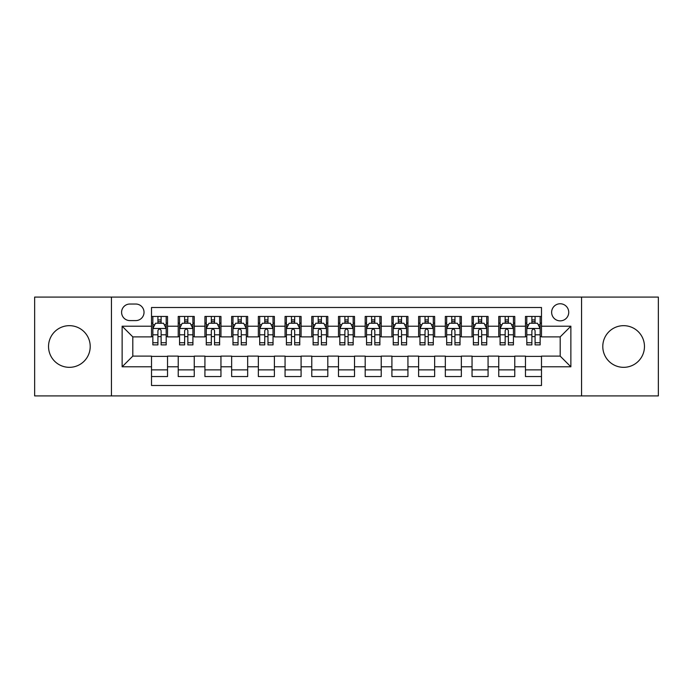 <?xml version="1.0" encoding="UTF-8"?>
<svg xmlns="http://www.w3.org/2000/svg" width="693" height="693" viewBox="0 0 693 693"><rect width="100%" height="100%" fill="white"/><g stroke="black" fill="none" stroke-linecap="round" stroke-linejoin="round"><path stroke-width="1.04" d="M623.622 325.667A20.833 20.833 0 0 0 602.789 346.5A20.833 20.833 0 0 0 623.622 367.333A20.833 20.833 0 0 0 644.464 346.5A20.833 20.833 0 0 0 623.622 325.667M69.378 325.667A20.833 20.833 0 0 0 48.536 346.5A20.833 20.833 0 0 0 69.378 367.333A20.833 20.833 0 0 0 90.211 346.5A20.833 20.833 0 0 0 69.378 325.667M560.187 303.759A8.55 8.55 0 0 0 551.637 312.309A8.55 8.55 0 0 0 560.187 320.859A8.55 8.55 0 0 0 568.736 312.309A8.55 8.55 0 0 0 560.187 303.759M581.557 395.911L658.35 395.911L658.35 297.089L581.557 297.089L581.557 395.911L111.443 395.911L111.443 297.089L34.65 297.089L34.65 395.911L111.443 395.911M541.493 316.45L525.467 316.45L525.467 326.204L514.778 326.204L514.778 336.885L525.467 336.885L525.467 326.204M514.778 326.204L514.778 316.45L498.752 316.45L498.752 326.204L488.071 326.204L488.071 336.885L498.752 336.885L498.752 326.204M488.071 326.204L488.071 316.45L472.046 316.45L472.046 326.204L461.356 326.204L461.356 336.885L472.046 336.885L472.046 326.204M461.356 326.204L461.356 316.45L445.33 316.45L445.33 326.204L434.65 326.204L434.65 336.885L445.33 336.885L445.33 326.204M434.65 326.204L434.65 316.45L418.615 316.45L418.615 326.204L407.934 326.204L407.934 336.885L418.615 336.885L418.615 326.204M407.934 326.204L407.934 316.45L391.909 316.45L391.909 326.204L381.228 326.204L381.228 336.885L391.909 336.885L391.909 326.204M381.228 326.204L381.228 316.45L365.194 316.45L365.194 326.204L354.513 326.204L354.513 336.885L365.194 336.885L365.194 326.204M354.513 326.204L354.513 316.45L338.487 316.45L338.487 326.204L327.806 326.204L327.806 336.885L338.487 336.885L338.487 326.204M327.806 326.204L327.806 316.45L311.772 316.45L311.772 326.204L301.091 326.204L301.091 336.885L311.772 336.885L311.772 326.204M301.091 326.204L301.091 316.45L285.066 316.45L285.066 326.204L274.385 326.204L274.385 336.885L285.066 336.885L285.066 326.204M274.385 326.204L274.385 316.45L258.35 316.45L258.35 326.204L247.67 326.204L247.67 336.885L258.35 336.885L258.35 326.204M247.67 326.204L247.67 316.45L231.644 316.45L231.644 326.204L220.954 326.204L220.954 336.885L231.644 336.885L231.644 326.204M220.954 326.204L220.954 316.45L204.929 316.45L204.929 326.204L194.248 326.204L194.248 336.885L204.929 336.885L204.929 326.204M194.248 326.204L194.248 316.45L178.222 316.45L178.222 336.885L167.533 336.885L167.533 316.45L151.507 316.45M151.507 376.55L167.533 376.55L167.533 356.115L178.222 356.115L178.222 376.55L194.248 376.55L194.248 356.115L204.929 356.115L204.929 366.796L194.248 366.796M204.929 366.796L204.929 376.55L220.954 376.55L220.954 356.115L231.644 356.115L231.644 366.796L220.954 366.796M231.644 366.796L231.644 376.55L247.67 376.55L247.67 356.115L258.35 356.115L258.35 366.796L247.67 366.796M258.35 366.796L258.35 376.55L274.385 376.55L274.385 356.115L285.066 356.115L285.066 366.796L274.385 366.796M285.066 366.796L285.066 376.55L301.091 376.55L301.091 356.115L311.772 356.115L311.772 366.796L301.091 366.796M311.772 366.796L311.772 376.55L327.806 376.55L327.806 356.115L338.487 356.115L338.487 366.796L327.806 366.796M338.487 366.796L338.487 376.55L354.513 376.55L354.513 356.115L365.194 356.115L365.194 366.796L354.513 366.796M365.194 366.796L365.194 376.55L381.228 376.55L381.228 356.115L391.909 356.115L391.909 366.796L381.228 366.796M391.909 366.796L391.909 376.55L407.934 376.55L407.934 356.115L418.615 356.115L418.615 366.796L407.934 366.796M418.615 366.796L418.615 376.55L434.65 376.55L434.65 356.115L445.33 356.115L445.33 366.796L434.65 366.796M445.33 366.796L445.33 376.55L461.356 376.55L461.356 356.115L472.046 356.115L472.046 366.796L461.356 366.796M472.046 366.796L472.046 376.55L488.071 376.55L488.071 356.115L498.752 356.115L498.752 366.796L488.071 366.796M498.752 366.796L498.752 376.55L514.778 376.55L514.778 356.115L525.467 356.115L525.467 366.796L514.778 366.796M129.877 320.59L135.75 320.59A8.281 8.281 0 0 0 144.031 312.309A8.281 8.281 0 0 0 135.75 304.028L129.877 304.028A8.281 8.281 0 0 0 121.596 312.309A8.281 8.281 0 0 0 129.877 320.59M581.557 297.089L111.443 297.089M541.493 326.204L541.493 307.501L151.507 307.501L151.507 336.885L132.813 336.885L132.813 356.115L151.507 356.115L151.507 385.499L541.493 385.499L541.493 356.115L560.187 356.115L560.187 336.885L541.493 336.885L541.493 326.204L570.867 326.204L570.867 366.796L541.493 366.796M151.507 366.796L122.133 366.796L122.133 326.204L151.507 326.204M525.467 366.796L525.467 376.55L541.493 376.55M151.507 323.129L152.85 323.129M157.917 323.129L161.123 323.129M166.199 323.129L167.533 323.129M151.507 336.616L152.85 336.616M157.917 336.616L161.123 336.616M166.199 336.616L167.533 336.616M151.507 356.384L167.533 356.384M151.507 369.871L167.533 369.871M178.222 336.616L179.556 336.616M184.633 336.616L187.838 336.616M192.914 336.616L194.248 336.616M178.222 323.129L179.556 323.129M184.633 323.129L187.838 323.129M192.914 323.129L194.248 323.129M178.222 356.384L194.248 356.384M178.222 369.871L194.248 369.871M204.929 356.384L220.954 356.384M204.929 369.871L220.954 369.871M204.929 323.129L206.271 323.129M211.339 323.129L214.544 323.129M219.62 323.129L220.954 323.129M204.929 336.616L206.271 336.616M211.339 336.616L214.544 336.616M219.62 336.616L220.954 336.616M231.644 356.384L247.67 356.384M231.644 369.871L247.67 369.871M231.644 323.129L232.978 323.129M238.054 323.129L241.259 323.129M246.336 323.129L247.67 323.129M231.644 336.616L232.978 336.616M238.054 336.616L241.259 336.616M246.336 336.616L247.67 336.616M258.35 356.384L274.385 356.384M258.35 369.871L274.385 369.871M258.35 323.129L259.693 323.129M264.761 323.129L267.966 323.129M273.042 323.129L274.385 323.129M258.35 336.616L259.693 336.616M264.761 336.616L267.966 336.616M273.042 336.616L274.385 336.616M285.066 356.384L301.091 356.384M285.066 369.871L301.091 369.871M285.066 323.129L286.4 323.129M291.476 323.129L294.681 323.129M299.757 323.129L301.091 323.129M285.066 336.616L286.4 336.616M291.476 336.616L294.681 336.616M299.757 336.616L301.091 336.616M311.772 356.384L327.806 356.384M311.772 369.871L327.806 369.871M311.772 323.129L313.115 323.129M318.182 323.129L321.387 323.129M326.464 323.129L327.806 323.129M311.772 336.616L313.115 336.616M318.182 336.616L321.387 336.616M326.464 336.616L327.806 336.616M338.487 356.384L354.513 356.384M338.487 369.871L354.513 369.871M338.487 323.129L339.821 323.129M344.897 323.129L348.103 323.129M353.179 323.129L354.513 323.129M338.487 336.616L339.821 336.616M344.897 336.616L348.103 336.616M353.179 336.616L354.513 336.616M365.194 356.384L381.228 356.384M365.194 369.871L381.228 369.871M365.194 323.129L366.536 323.129M371.613 323.129L374.818 323.129M379.885 323.129L381.228 323.129M365.194 336.616L366.536 336.616M371.613 336.616L374.818 336.616M379.885 336.616L381.228 336.616M391.909 356.384L407.934 356.384M391.909 369.871L407.934 369.871M391.909 323.129L393.243 323.129M398.319 323.129L401.524 323.129M406.6 323.129L407.934 323.129M391.909 336.616L393.243 336.616M398.319 336.616L401.524 336.616M406.6 336.616L407.934 336.616M418.615 356.384L434.65 356.384M418.615 369.871L434.65 369.871M418.615 323.129L419.958 323.129M425.034 323.129L428.239 323.129M433.307 323.129L434.65 323.129M418.615 336.616L419.958 336.616M425.034 336.616L428.239 336.616M433.307 336.616L434.65 336.616M445.33 356.384L461.356 356.384M445.33 369.871L461.356 369.871M445.33 323.129L446.664 323.129M451.741 323.129L454.946 323.129M460.022 323.129L461.356 323.129M445.33 336.616L446.664 336.616M451.741 336.616L454.946 336.616M460.022 336.616L461.356 336.616M472.046 356.384L488.071 356.384M472.046 369.871L488.071 369.871M472.046 323.129L473.38 323.129M478.456 323.129L481.661 323.129M486.729 323.129L488.071 323.129M472.046 336.616L473.38 336.616M478.456 336.616L481.661 336.616M486.729 336.616L488.071 336.616M498.752 356.384L514.778 356.384M498.752 369.871L514.778 369.871M498.752 323.129L500.086 323.129M505.162 323.129L508.367 323.129M513.444 323.129L514.778 323.129M498.752 336.616L500.086 336.616M505.162 336.616L508.367 336.616M513.444 336.616L514.778 336.616M525.467 356.384L541.493 356.384M525.467 369.871L541.493 369.871M525.467 323.129L526.801 323.129M531.877 323.129L535.083 323.129M540.15 323.129L541.493 323.129M525.467 336.616L526.801 336.616M531.877 336.616L535.083 336.616M540.15 336.616L541.493 336.616M132.813 336.885L122.133 326.204M132.813 356.115L122.133 366.796M570.867 326.204L560.187 336.885M570.867 366.796L560.187 356.115M161.123 319.923L157.917 319.923M166.199 342.723L161.123 342.723L161.123 344.897L166.199 344.897L166.199 328.603L163.531 323.259L155.518 323.259L152.85 328.603L152.85 344.897L157.917 344.897L157.917 342.723L152.85 342.723M152.85 328.603L152.85 316.45M166.199 328.603L166.199 316.45M157.917 323.259L157.917 316.45M161.123 316.45L161.123 323.259M161.123 342.723L161.123 330.604C160.057 328.551 158.992 328.551 157.917 330.604L157.917 342.723M187.838 319.923L184.633 319.923M192.914 342.723L187.838 342.723L187.838 344.897L192.914 344.897L192.914 328.603L190.237 323.259L182.224 323.259L179.556 328.603L179.556 344.897L184.633 344.897L184.633 342.723L179.556 342.723M179.556 328.603L179.556 316.45M192.914 328.603L192.914 316.45M184.633 323.259L184.633 316.45M187.838 316.45L187.838 323.259M187.838 342.723L187.838 330.604C186.772 328.551 185.698 328.551 184.633 330.604L184.633 342.723M214.544 319.923L211.339 319.923M219.62 342.723L214.544 342.723L214.544 344.897L219.62 344.897L219.62 328.603L216.952 323.259L208.939 323.259L206.271 328.603L206.271 344.897L211.339 344.897L211.339 342.723L206.271 342.723M206.271 328.603L206.271 316.45M219.62 328.603L219.62 316.45M211.339 323.259L211.339 316.45M214.544 316.45L214.544 323.259M214.544 342.723L214.544 330.604C213.479 328.551 212.413 328.551 211.339 330.604L211.339 342.723M241.259 319.923L238.054 319.923M246.336 342.723L241.259 342.723L241.259 344.897L246.336 344.897L246.336 328.603L243.659 323.259L235.646 323.259L232.978 328.603L232.978 344.897L238.054 344.897L238.054 342.723L232.978 342.723M232.978 328.603L232.978 316.45M246.336 328.603L246.336 316.45M238.054 323.259L238.054 316.45M241.259 316.45L241.259 323.259M241.259 342.723L241.259 330.604C240.194 328.551 239.12 328.551 238.054 330.604L238.054 342.723M267.966 319.923L264.761 319.923M273.042 342.723L267.966 342.723L267.966 344.897L273.042 344.897L273.042 328.603L270.374 323.259L262.361 323.259L259.693 328.603L259.693 344.897L264.761 344.897L264.761 342.723L259.693 342.723M259.693 328.603L259.693 316.45M273.042 328.603L273.042 316.45M264.761 323.259L264.761 316.45M267.966 316.45L267.966 323.259M267.966 342.723L267.966 330.604C266.9 328.551 265.835 328.551 264.761 330.604L264.761 342.723M294.681 319.923L291.476 319.923M299.757 342.723L294.681 342.723L294.681 344.897L299.757 344.897L299.757 328.603L297.089 323.259L289.068 323.259L286.4 328.603L286.4 344.897L291.476 344.897L291.476 342.723L286.4 342.723M286.4 328.603L286.4 316.45M299.757 328.603L299.757 316.45M291.476 323.259L291.476 316.45M294.681 316.45L294.681 323.259M294.681 342.723L294.681 330.604C293.615 328.551 292.541 328.551 291.476 330.604L291.476 342.723M321.387 319.923L318.182 319.923M326.464 342.723L321.387 342.723L321.387 344.897L326.464 344.897L326.464 328.603L323.796 323.259L315.783 323.259L313.115 328.603L313.115 344.897L318.182 344.897L318.182 342.723L313.115 342.723M313.115 328.603L313.115 316.45M326.464 328.603L326.464 316.45M318.182 323.259L318.182 316.45M321.387 316.45L321.387 323.259M321.387 342.723L321.387 330.604C320.322 328.551 319.256 328.551 318.182 330.604L318.182 342.723M348.103 319.923L344.897 319.923M353.179 342.723L348.103 342.723L348.103 344.897L353.179 344.897L353.179 328.603L350.511 323.259L342.489 323.259L339.821 328.603L339.821 344.897L344.897 344.897L344.897 342.723L339.821 342.723M339.821 328.603L339.821 316.45M353.179 328.603L353.179 316.45M344.897 323.259L344.897 316.45M348.103 316.45L348.103 323.259M348.103 342.723L348.103 330.604C347.037 328.551 345.963 328.551 344.897 330.604L344.897 342.723M374.818 319.923L371.613 319.923M379.885 342.723L374.818 342.723L374.818 344.897L379.885 344.897L379.885 328.603L377.217 323.259L369.204 323.259L366.536 328.603L366.536 344.897L371.613 344.897L371.613 342.723L366.536 342.723M366.536 328.603L366.536 316.45M379.885 328.603L379.885 316.45M371.613 323.259L371.613 316.45M374.818 316.45L374.818 323.259M374.818 342.723L374.818 330.604C373.744 328.551 372.678 328.551 371.613 330.604L371.613 342.723M401.524 319.923L398.319 319.923M406.6 342.723L401.524 342.723L401.524 344.897L406.6 344.897L406.6 328.603L403.932 323.259L395.911 323.259L393.243 328.603L393.243 344.897L398.319 344.897L398.319 342.723L393.243 342.723M393.243 328.603L393.243 316.45M406.6 328.603L406.6 316.45M398.319 323.259L398.319 316.45M401.524 316.45L401.524 323.259M401.524 342.723L401.524 330.604C400.459 328.551 399.393 328.551 398.319 330.604L398.319 342.723M428.239 319.923L425.034 319.923M433.307 342.723L428.239 342.723L428.239 344.897L433.307 344.897L433.307 328.603L430.639 323.259L422.626 323.259L419.958 328.603L419.958 344.897L425.034 344.897L425.034 342.723L419.958 342.723M419.958 328.603L419.958 316.45M433.307 328.603L433.307 316.45M425.034 323.259L425.034 316.45M428.239 316.45L428.239 323.259M428.239 342.723L428.239 330.604C427.165 328.551 426.1 328.551 425.034 330.604L425.034 342.723M454.946 319.923L451.741 319.923M460.022 342.723L454.946 342.723L454.946 344.897L460.022 344.897L460.022 328.603L457.354 323.259L449.341 323.259L446.664 328.603L446.664 344.897L451.741 344.897L451.741 342.723L446.664 342.723M446.664 328.603L446.664 316.45M460.022 328.603L460.022 316.45M451.741 323.259L451.741 316.45M454.946 316.45L454.946 323.259M454.946 342.723L454.946 330.604C453.88 328.551 452.815 328.551 451.741 330.604L451.741 342.723M481.661 319.923L478.456 319.923M486.729 342.723L481.661 342.723L481.661 344.897L486.729 344.897L486.729 328.603L484.06 323.259L476.048 323.259L473.38 328.603L473.38 344.897L478.456 344.897L478.456 342.723L473.38 342.723M473.38 328.603L473.38 316.45M486.729 328.603L486.729 316.45M478.456 323.259L478.456 316.45M481.661 316.45L481.661 323.259M481.661 342.723L481.661 330.604C480.587 328.551 479.521 328.551 478.456 330.604L478.456 342.723M508.367 319.923L505.162 319.923M513.444 342.723L508.367 342.723L508.367 344.897L513.444 344.897L513.444 328.603L510.776 323.259L502.763 323.259L500.086 328.603L500.086 344.897L505.162 344.897L505.162 342.723L500.086 342.723M500.086 328.603L500.086 316.45M513.444 328.603L513.444 316.45M505.162 323.259L505.162 316.45M508.367 316.45L508.367 323.259M508.367 342.723L508.367 330.604C507.302 328.551 506.236 328.551 505.162 330.604L505.162 342.723M535.083 319.923L531.877 319.923M540.15 342.723L535.083 342.723L535.083 344.897L540.15 344.897L540.15 328.603L537.482 323.259L529.469 323.259L526.801 328.603L526.801 344.897L531.877 344.897L531.877 342.723L526.801 342.723M526.801 328.603L526.801 316.45M540.15 328.603L540.15 316.45M531.877 323.259L531.877 316.45M535.083 316.45L535.083 323.259M535.083 342.723L535.083 330.604C534.008 328.551 532.943 328.551 531.877 330.604L531.877 342.723M178.222 366.796L167.533 366.796M178.222 326.204L167.533 326.204M166.138 328.473L152.91 328.473M152.85 324.731L154.782 324.731M164.267 324.731L166.199 324.731M157.917 334.797L152.85 334.797M166.199 334.797L161.123 334.797M161.123 321.621L157.917 321.621M192.845 328.473L179.626 328.473M179.556 324.731L181.497 324.731M190.973 324.731L192.914 324.731M184.633 334.797L179.556 334.797M192.914 334.797L187.838 334.797M187.838 321.621L184.633 321.621M219.56 328.473L206.332 328.473M206.271 324.731L208.203 324.731M217.689 324.731L219.62 324.731M211.339 334.797L206.271 334.797M219.62 334.797L214.544 334.797M214.544 321.621L211.339 321.621M246.266 328.473L233.047 328.473M232.978 324.731L234.918 324.731M244.395 324.731L246.336 324.731M238.054 334.797L232.978 334.797M246.336 334.797L241.259 334.797M241.259 321.621L238.054 321.621M272.981 328.473L259.754 328.473M259.693 324.731L261.625 324.731M271.11 324.731L273.042 324.731M264.761 334.797L259.693 334.797M273.042 334.797L267.966 334.797M267.966 321.621L264.761 321.621M299.688 328.473L286.469 328.473M286.4 324.731L288.34 324.731M297.817 324.731L299.757 324.731M291.476 334.797L286.4 334.797M299.757 334.797L294.681 334.797M294.681 321.621L291.476 321.621M326.403 328.473L313.175 328.473M313.115 324.731L315.046 324.731M324.532 324.731L326.464 324.731M318.182 334.797L313.115 334.797M326.464 334.797L321.387 334.797M321.387 321.621L318.182 321.621M353.109 328.473L339.891 328.473M339.821 324.731L341.762 324.731M351.238 324.731L353.179 324.731M344.897 334.797L339.821 334.797M353.179 334.797L348.103 334.797M348.103 321.621L344.897 321.621M379.825 328.473L366.597 328.473M366.536 324.731L368.468 324.731M377.954 324.731L379.885 324.731M371.613 334.797L366.536 334.797M379.885 334.797L374.818 334.797M374.818 321.621L371.613 321.621M406.531 328.473L393.312 328.473M393.243 324.731L395.183 324.731M404.66 324.731L406.6 324.731M398.319 334.797L393.243 334.797M406.6 334.797L401.524 334.797M401.524 321.621L398.319 321.621M433.246 328.473L420.019 328.473M419.958 324.731L421.89 324.731M431.375 324.731L433.307 324.731M425.034 334.797L419.958 334.797M433.307 334.797L428.239 334.797M428.239 321.621L425.034 321.621M459.953 328.473L446.734 328.473M446.664 324.731L448.605 324.731M458.082 324.731L460.022 324.731M451.741 334.797L446.664 334.797M460.022 334.797L454.946 334.797M454.946 321.621L451.741 321.621M486.668 328.473L473.44 328.473M473.38 324.731L475.311 324.731M484.797 324.731L486.729 324.731M478.456 334.797L473.38 334.797M486.729 334.797L481.661 334.797M481.661 321.621L478.456 321.621M513.374 328.473L500.155 328.473M500.086 324.731L502.027 324.731M511.503 324.731L513.444 324.731M505.162 334.797L500.086 334.797M513.444 334.797L508.367 334.797M508.367 321.621L505.162 321.621M540.09 328.473L526.862 328.473M526.801 324.731L528.733 324.731M538.218 324.731L540.15 324.731M531.877 334.797L526.801 334.797M540.15 334.797L535.083 334.797M535.083 321.621L531.877 321.621"/></g></svg>
